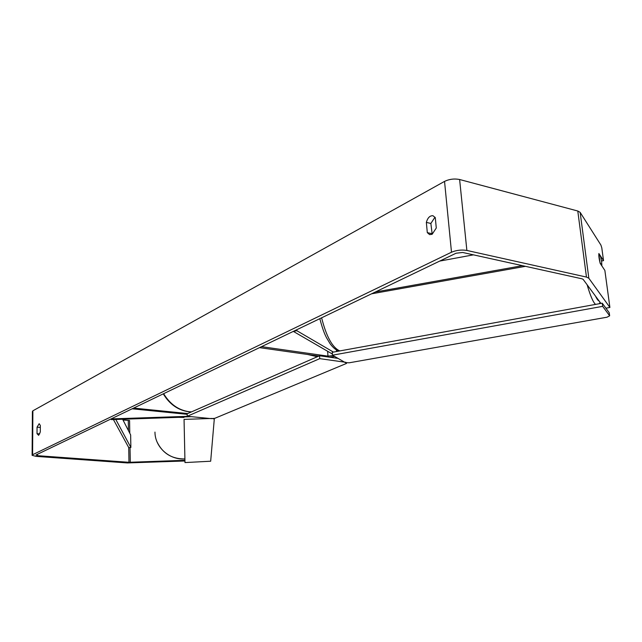 <?xml version="1.0" encoding="UTF-8"?>
<svg xmlns="http://www.w3.org/2000/svg" width="642" height="642" viewBox="0 0 642 642"><rect width="100%" height="100%" fill="white"/><g stroke="black" fill="none" stroke-linecap="round" stroke-linejoin="round"><path stroke-width="0.96" d="M188.002 416.329L111.09 418.913L111.291 419.611L183.989 417.164M187.689 413.552L133.624 408.095L132.164 408.793L187.191 414.323M296.781 329.731L296.845 330.71L333.399 352.081M318.849 356.069L259.496 347.635L261.535 346.656L327.966 356.141L333.126 355.564M334.675 356.454L329.723 357.209M332.404 354.047L293.338 331.384L296.845 330.71M601.634 261.631L601.851 265.395L599.989 262.594L598.817 253.911L600.679 256.76L601.634 261.631M184.92 460.314L128.97 462.296L37.469 455.676L36 454.977L456.085 253.221L462.649 252.467L582.101 278.837L583.121 279.342L600.896 303.433M432.194 234.25L430.862 223.456L434.987 217.189M436.279 228.006L432.138 234.274L429.659 234.635L427.299 232.629L426.352 222.397C427.684 217.726 429.907 215.511 433.013 215.744L435.292 217.694L436.279 228.006M38.648 435.332L40.302 431.986L40.326 425.445L39.162 423.712L37.059 427.163L37.027 433.671L38.648 435.332M32.116 455.138L32.397 411.49L32.878 410.808L444.537 181.397C449.352 179.11 454.384 178.484 459.624 179.511L577.784 211.009L580.151 212.366L600.904 245.059L601.787 247.812L603.528 260.636L598.882 253.518C598.641 255.773 599.082 259.079 600.222 263.445L604.86 270.402L609.9 307.47L588.834 278.243L586.459 277.079L466.87 250.452C461.558 249.586 456.43 250.179 451.495 252.218L32.606 454.729L32.116 455.322L36.032 456.366L127.389 462.938L184.936 460.98M129.788 433.246L129.572 420.518L122.999 419.988M605.912 308.192L609.9 307.47M601.546 261.021L603.528 260.636M40.318 427.444L37.059 427.163M39.74 433.896L37.027 433.671M430.862 223.456L426.352 222.397M431.825 233.656L427.299 232.629M184.053 419.387L184.984 462.577L210.672 461.221L214.3 418.945L211.836 418.456L184.053 419.387L184.984 462.577M191.509 416.682L183.981 416.931M214.284 418.375L214.3 418.945M319.732 358.645L319.547 355.764L187.175 413.777L187.255 416.257L211.322 418.648L214.781 418.327L346.536 363.412L345.982 362.337L319.732 358.645L187.255 416.257M338.029 358.388L319.547 355.764M346.487 362.674L346.536 363.412M602.661 306.346L602.244 303.185L609.234 312.718L609.651 315.8L606.995 317.212L349.2 362.794L345.34 362.618L332.484 355.187L602.661 306.346L609.651 315.8M332.484 355.187L332.291 352.289L602.244 303.185M122.606 419.226L130.647 434.923L130.864 447.466L128.721 447.57L113.409 419.539M130.864 447.466L115.809 419.459M473.435 254.85L439.706 261.085M522.468 265.676L375.321 292.006M525.429 266.326L371.574 293.811M336.432 349.89L336.536 351.511M327.645 351.278L327.966 356.141M587.133 284.783C590.295 295.657 593.096 302.205 595.535 304.404M599.122 301.034C598.111 300.689 596.916 299.06 595.535 296.163M339.803 350.917C332.404 347.619 326.337 336.577 321.61 317.806M586.756 222.774L587.968 224.684M32.878 410.808L32.606 454.729M444.537 181.397L451.495 252.218M580.151 212.366L588.834 278.243M37.477 454.271L37.469 455.676M128.272 420.486L128.44 430.613M128.721 447.57L128.97 462.296M130.029 447.506L130.286 462.32M459.624 179.511L466.87 250.452M577.784 211.009L586.459 277.079M183.989 417.469L178.62 417.348M154.963 432.09C154.947 447.153 169.392 460.17 184.888 458.918M163.63 393.682C170.05 404.267 178.604 410.278 189.294 411.731L191.541 411.867M317.349 356.727L307.542 354.464M337.042 351.423L336.954 350.179M599.147 303.746L600.166 302.446M339.233 351.022C336.304 350.388 333.278 347.98 330.148 343.799L326.449 337.62C325.245 335.092 323.263 331.649 319.82 318.665M588.674 225.791L585.271 220.439M184.888 458.958C171.968 459.046 162.715 453.421 157.13 442.081M191.388 411.931L188.957 411.795C178.139 410.294 169.584 404.316 163.277 393.851"/></g></svg>
